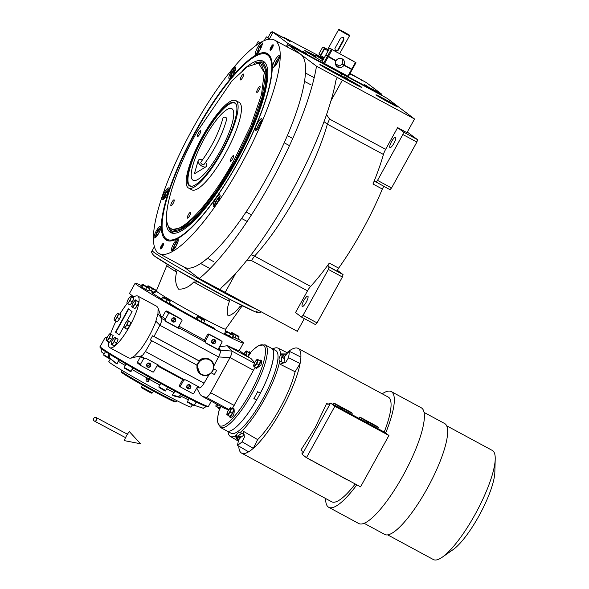 <?xml version="1.0" encoding="UTF-8"?>
<svg xmlns="http://www.w3.org/2000/svg" width="589" height="589" viewBox="0 0 589 589"><rect width="100%" height="100%" fill="white"/><g stroke="black" fill="none" stroke-linecap="round" stroke-linejoin="round"><path stroke-width="0.88" d="M307.885 296.179A5.875 1.443 -61.6 0 0 307.841 296.149A5.875 1.443 -61.6 0 0 303.828 300.53A5.875 1.443 -61.6 0 0 302.216 306.449A5.875 1.443 -61.6 0 0 302.26 306.479A5.875 1.443 -61.6 0 0 306.265 302.098A5.875 1.443 -61.6 0 0 307.885 296.179M395.609 137.266A5.875 1.443 -61.6 0 0 395.558 137.244A5.875 1.443 -61.6 0 0 391.552 141.625A5.875 1.443 -61.6 0 0 389.933 147.544A5.875 1.443 -61.6 0 0 389.977 147.574A5.875 1.443 -61.6 0 0 393.989 143.193A5.875 1.443 -61.6 0 0 395.609 137.266M342.953 75.12L340.111 73.573L342.953 75.12M347.304 78.403L344.462 76.857L347.304 78.403M376.246 95.101A12.524 0.456 28.9 0 0 388.07 102.022A12.524 0.456 28.9 0 0 397.892 106.926A12.524 0.456 28.9 0 0 397.612 106.646A12.524 0.456 28.9 0 0 385.788 99.725A12.524 0.456 28.9 0 0 375.959 94.822A12.524 0.456 28.9 0 0 376.246 95.101M260.176 42.666L258.107 41.554L255.935 45.486M184.033 267.031L199.281 278.538A144.835 35.634 -61.6 0 0 316.492 66.204L288.36 44.978L287.27 46.958M259.845 42.864L258.107 41.554M407.308 132.069L417.549 139.659L416.879 142.067L391.552 187.965L389.947 189.665L375.002 181.397A2.349 0.574 118.4 0 0 374.987 181.383A2.349 0.574 118.4 0 0 372.97 183.989A108.037 26.579 -61.6 0 0 383.432 154.473A7.826 1.929 -61.6 0 1 385.633 149.356L397.627 127.636L406.97 132.68L414.531 118.985L387.179 98.341L288.36 44.978M384.057 186.485A2.349 0.574 -61.6 0 0 382.32 189.04A108.037 26.579 118.4 0 1 338.653 268.142A2.349 0.574 -61.6 0 0 337.468 271.374L328.117 266.331A2.349 0.574 118.4 0 1 329.303 263.092A108.037 26.579 -61.6 0 1 310.602 286.401A7.826 1.929 -61.6 0 0 307.524 290.848L295.531 312.568L301.443 317.029L303.041 315.321L328.375 269.431L329.045 267.023L328.117 266.331M235.578 273.583L225.212 292.372L297.32 331.32L304.344 318.597M225.212 292.372L199.281 278.538M220.205 289.84L221.361 287.623A144.835 35.634 -61.6 0 0 336.024 79.92L337.416 77.505L316.492 66.204M328.353 68.707A12.524 0.456 28.9 0 0 319.879 64.532A12.524 0.456 28.9 0 0 333.33 72.462L353.356 83.277A12.524 0.456 28.9 0 0 361.837 87.452A12.524 0.456 28.9 0 0 348.386 79.522L328.279 68.854M337.416 77.505L414.531 118.985M397.627 127.636L403.531 132.091L417.549 139.659M337.504 270.403L343.063 274.599L329.045 267.023M343.063 274.599L342.393 277.007L317.059 322.897L315.461 324.598L301.443 317.029M383.432 154.473L327.351 124.183L324.009 121.665M375.929 182.089L377.527 180.389L402.861 134.498L403.531 132.091M416.879 142.067L402.861 134.498M391.552 187.965L377.527 180.389M385.633 149.356L329.546 119.066L327.351 124.183A108.037 26.579 118.4 0 1 254.522 256.112L251.128 254.823M342.393 277.007L328.375 269.431M317.059 322.897L303.041 315.321M165.568 239.664A106.116 26.107 118.4 0 1 195.754 130.927A106.116 26.107 118.4 0 1 268.069 53.982A106.116 26.107 118.4 0 1 269.151 54.998A106.116 26.107 118.4 0 1 239.789 159.229A106.116 26.107 118.4 0 1 168.726 240.938A106.116 26.107 118.4 0 1 165.568 239.664M169.337 240.997A105.689 26.004 118.4 0 1 167.593 240.356A105.689 26.004 118.4 0 1 166.775 239.833A105.689 26.004 118.4 0 1 164.198 236.395M159.155 253.594L184.526 267.296A121.349 29.855 -61.6 0 0 267.369 176.707A121.349 29.855 -61.6 0 0 300.795 54.357A121.349 29.855 -61.6 0 0 299.853 53.754L274.481 40.052A121.349 29.855 -61.6 0 0 191.631 130.64A121.349 29.855 -61.6 0 0 158.213 252.99A121.349 29.855 -61.6 0 0 159.155 253.594A121.349 29.855 -61.6 0 0 241.998 163.006A121.349 29.855 -61.6 0 0 275.424 40.656A121.349 29.855 -61.6 0 0 274.481 40.052M262.856 53.702A105.689 26.004 118.4 0 1 268.039 54.365A105.689 26.004 118.4 0 1 268.864 54.895A105.689 26.004 118.4 0 1 269.534 55.469M160.48 248.882A3.129 0.773 118.4 0 1 161.342 245.723A3.129 0.773 118.4 0 1 163.477 243.382A3.129 0.773 118.4 0 1 163.506 243.397A3.129 0.773 118.4 0 1 162.638 246.555A3.129 0.773 118.4 0 1 160.502 248.897A3.129 0.773 118.4 0 1 160.48 248.882M270.13 50.242A3.129 0.773 118.4 0 1 270.992 47.091A3.129 0.773 118.4 0 1 273.134 44.749A3.129 0.773 118.4 0 1 273.156 44.764A3.129 0.773 118.4 0 1 272.295 47.923A3.129 0.773 118.4 0 1 270.152 50.264A3.129 0.773 118.4 0 1 270.13 50.242M171.576 250.907A6.656 1.634 -61.6 0 0 171.627 250.943A6.656 1.634 -61.6 0 0 176.17 245.974A6.656 1.634 -61.6 0 0 178.003 239.267A6.656 1.634 -61.6 0 0 177.952 239.23A6.656 1.634 -61.6 0 0 173.409 244.199A6.656 1.634 -61.6 0 0 171.576 250.907M213.439 206.364A6.656 1.634 -61.6 0 0 213.49 206.393A6.656 1.634 -61.6 0 0 218.033 201.431A6.656 1.634 -61.6 0 0 219.866 194.716A6.656 1.634 -61.6 0 0 219.815 194.687A6.656 1.634 -61.6 0 0 215.272 199.656A6.656 1.634 -61.6 0 0 213.439 206.364M255.405 130.346A6.656 1.634 -61.6 0 0 255.457 130.383A6.656 1.634 -61.6 0 0 259.999 125.413A6.656 1.634 -61.6 0 0 261.833 118.706A6.656 1.634 -61.6 0 0 261.781 118.669A6.656 1.634 -61.6 0 0 257.238 123.638A6.656 1.634 -61.6 0 0 255.405 130.346M272.876 67.396A6.656 1.634 -61.6 0 0 272.928 67.426A6.656 1.634 -61.6 0 0 277.471 62.463A6.656 1.634 -61.6 0 0 279.304 55.749A6.656 1.634 -61.6 0 0 279.252 55.719A6.656 1.634 -61.6 0 0 274.71 60.682A6.656 1.634 -61.6 0 0 272.876 67.396M255.633 54.379A6.656 1.634 -61.6 0 0 255.685 54.409A6.656 1.634 -61.6 0 0 260.228 49.447A6.656 1.634 -61.6 0 0 262.061 42.732A6.656 1.634 -61.6 0 0 262.009 42.703A6.656 1.634 -61.6 0 0 257.467 47.672A6.656 1.634 -61.6 0 0 255.633 54.379M229.099 78.69A6.656 1.634 -61.6 0 0 229.15 78.727A6.656 1.634 -61.6 0 0 233.693 73.758A6.656 1.634 -61.6 0 0 235.526 67.05A6.656 1.634 -61.6 0 0 235.475 67.013A6.656 1.634 -61.6 0 0 230.932 71.983A6.656 1.634 -61.6 0 0 229.099 78.69M162.35 199.612A6.656 1.634 -61.6 0 0 162.402 199.649A6.656 1.634 -61.6 0 0 166.945 194.679A6.656 1.634 -61.6 0 0 168.778 187.972A6.656 1.634 -61.6 0 0 168.726 187.935A6.656 1.634 -61.6 0 0 164.184 192.905A6.656 1.634 -61.6 0 0 162.35 199.612M154.325 237.897A6.656 1.634 -61.6 0 0 154.377 237.927A6.656 1.634 -61.6 0 0 158.92 232.957A6.656 1.634 -61.6 0 0 160.753 226.25A6.656 1.634 -61.6 0 0 160.701 226.213A6.656 1.634 -61.6 0 0 156.159 231.182A6.656 1.634 -61.6 0 0 154.325 237.897M196.108 131.163A105.011 25.835 -61.6 0 0 164.257 236.498A105.011 25.835 -61.6 0 0 166.231 238.766A105.011 25.835 -61.6 0 0 237.794 162.623A105.011 25.835 -61.6 0 0 267.671 55.02A105.011 25.835 -61.6 0 0 262.981 53.695A105.011 25.835 -61.6 0 0 196.108 131.163M164.257 236.498L164.92 237.617A105.689 26.004 -61.6 0 0 166.908 239.9A105.689 26.004 -61.6 0 0 167.659 240.393M166.974 210.45A97.369 23.958 -61.6 0 0 169.927 232.081A97.369 23.958 118.4 0 0 173.505 233.318A97.369 23.958 118.4 0 0 238.03 158.279A97.369 23.958 118.4 0 0 265.389 63.17A97.369 23.958 118.4 0 0 263.975 61.705A97.369 23.958 -61.6 0 0 242.683 70.253M167.615 224.056A95.359 23.457 -61.6 0 0 168.513 227.089A95.359 23.457 -61.6 0 0 170.898 230.321A95.359 23.457 118.4 0 0 235.88 161.18A95.359 23.457 118.4 0 0 263.003 63.465A95.359 23.457 -61.6 0 0 257.452 62.412L259.381 62.066A96.603 23.766 118.4 0 1 265.006 63.133A96.603 23.766 118.4 0 1 265.875 63.929M174.403 233.303A96.603 23.766 118.4 0 1 171.701 232.169A96.603 23.766 118.4 0 1 169.286 228.9L168.513 227.089M257.452 62.412A95.359 23.457 -61.6 0 0 254.426 63.325M261.126 63.98L261.59 64.23A93.945 23.111 -61.6 0 1 262.326 64.702A93.945 23.111 118.4 0 1 236.447 159.428A93.945 23.111 118.4 0 1 172.305 229.555L182.686 227.413L198.441 213.8L216.811 190.438L235.129 160.716L251.4 127.43L262.098 97.207L265.521 74.869L261.126 63.98L258.6 63.185M268.105 54.402A105.689 26.004 -61.6 0 0 264.277 53.636L262.981 53.695M170.258 228.017C179.571 236.645 210.163 204.096 234.069 160.127L250.862 125.575L261.531 94.579L264.233 72.499L258.49 63.163L247.314 66.756L231.904 80.884L196.895 132.076C172.474 175.655 159.707 221.655 170.258 228.017L169.713 227.553M169.75 227.59L171.841 229.305M221.545 151.395A47.363 11.655 118.4 0 1 189.636 185.977A47.363 11.655 118.4 0 1 202.741 137.2A47.363 11.655 118.4 0 1 234.65 102.619A47.363 11.655 118.4 0 1 221.545 151.395M202.277 136.854A49.712 12.229 118.4 0 1 235.769 100.557A49.712 12.229 118.4 0 1 222.009 151.748A49.712 12.229 -61.6 0 1 188.517 188.038A49.712 12.229 -61.6 0 1 202.277 136.854M235.769 100.557L239.105 102.361A49.712 12.229 118.4 0 1 225.351 153.545A49.712 12.229 -61.6 0 1 191.859 189.842L188.517 188.038M173.195 203.264A3.328 0.817 -61.6 0 0 174.116 199.833A3.328 0.817 -61.6 0 0 171.87 202.263A3.328 0.817 -61.6 0 0 170.95 205.694A3.328 0.817 -61.6 0 0 173.195 203.264M189.665 215.692A3.328 0.817 -61.6 0 0 190.586 212.268A3.328 0.817 -61.6 0 0 188.347 214.698A3.328 0.817 -61.6 0 0 187.427 218.121A3.328 0.817 -61.6 0 0 189.665 215.692M232.618 159.03A3.328 0.817 -61.6 0 0 233.538 155.606A3.328 0.817 -61.6 0 0 231.293 158.036A3.328 0.817 -61.6 0 0 230.373 161.46A3.328 0.817 -61.6 0 0 232.618 159.03M259.086 89.94A3.328 0.817 -61.6 0 0 260.007 86.509A3.328 0.817 -61.6 0 0 257.768 88.939A3.328 0.817 -61.6 0 0 256.848 92.37A3.328 0.817 -61.6 0 0 259.086 89.94M242.616 77.505A3.328 0.817 -61.6 0 0 243.537 74.081A3.328 0.817 -61.6 0 0 241.291 76.511A3.328 0.817 -61.6 0 0 240.371 79.935A3.328 0.817 -61.6 0 0 242.616 77.505M199.671 134.167A3.328 0.817 -61.6 0 0 200.591 130.743A3.328 0.817 -61.6 0 0 198.346 133.173A3.328 0.817 -61.6 0 0 197.425 136.596A3.328 0.817 -61.6 0 0 199.671 134.167M160.952 227.744L160.237 227.685C158.89 228.642 157.543 230.579 156.188 233.509L155.386 236.933L155.798 237.293M158.713 233.332L160.031 230.247L159.545 229.305L157.727 231.484L156.387 234.613L156.873 235.563L158.669 233.406M156.387 234.613L157.263 235.092M157.727 231.484L159.17 232.265M178.202 240.761L177.672 240.621L175.463 242.859L172.592 249.567L173.041 250.31M177.09 242.241L175.463 243.736L173.821 246.946L173.821 248.654L175.448 247.159L177.09 243.949L177.09 242.241M175.463 243.736L176.818 244.472M173.821 246.946L174.992 247.579M220.065 196.218L219.542 196.071L215.302 201.983L214.499 205.399L214.911 205.767M217.812 198.545L215.994 201.615L215.5 203.971L216.833 203.257L218.652 200.186L219.145 197.838L217.812 198.545L218.88 199.119M215.994 201.615L217.363 202.358M262.031 120.2L261.501 120.06L256.421 129.006L256.87 129.749M260.242 124.956L261.17 122.173L260.235 122.048L258.343 124.765L257.393 127.599L258.335 127.725L260.183 125.074M258.343 124.765L259.837 125.567M260.235 122.048L261.067 122.497M279.503 57.251L278.788 57.192L273.944 66.432L274.349 66.8M277.264 62.839L278.582 59.754L278.096 58.804L276.278 60.984L274.938 64.113L275.424 65.062L277.228 62.905M274.938 64.113L275.821 64.591M276.278 60.984L277.721 61.764M262.26 44.234L261.73 44.094L259.521 46.325L256.694 53.422L257.099 53.783M257.879 52.126L259.506 50.625L261.148 47.422L261.148 45.714L259.521 47.208L257.879 50.418L257.879 52.126M257.879 50.418L259.05 51.044M259.521 47.208L260.883 47.945M168.999 189.503C168.38 188.936 167.21 190.004 165.494 192.713C163.875 195.607 163.197 197.639 163.462 198.802L163.816 199.016M163.565 199.237L163.462 198.802M168.977 189.467L168.447 189.327L169.021 189.135M167.563 193.442L168.056 191.086L166.724 191.8L164.898 194.863L164.405 197.219L165.737 196.505L167.563 193.442M164.898 194.863L166.275 195.607M166.724 191.8L167.784 192.367M235.725 68.545L235.011 68.486C233.664 69.436 232.316 71.379 230.962 74.31L230.159 77.733L230.571 78.094M233.487 74.133L234.805 71.048L234.319 70.098L232.5 72.285L231.16 75.414L231.646 76.364L233.45 74.207M231.16 75.414L232.037 75.885M232.5 72.285L233.943 73.065M270.911 49.881A2.68 0.663 118.4 0 1 271.728 47.554A2.68 0.663 118.4 0 1 273.23 45.589M272.987 46.413A1.642 0.405 -61.6 0 0 271.956 47.672A1.642 0.405 -61.6 0 0 271.47 49.226M163.573 244.229A2.68 0.663 -61.6 0 0 162.078 246.187A2.68 0.663 -61.6 0 0 161.261 248.514M163.33 245.046A1.642 0.405 -61.6 0 0 162.299 246.305A1.642 0.405 -61.6 0 0 161.813 247.859M232.14 108.862A40.707 10.013 118.4 0 1 220.927 149.908A40.707 10.013 118.4 0 1 193.133 180.3A40.707 10.013 118.4 0 1 192.817 180.094A40.707 10.013 118.4 0 1 204.03 139.048A40.707 10.013 118.4 0 1 231.823 108.656A40.707 10.013 118.4 0 1 232.14 108.862M236.579 105.652A46.973 11.559 -61.6 0 0 235.166 103.384A46.973 11.559 -61.6 0 0 234.797 103.149A46.973 11.559 -61.6 0 0 202.726 138.216A46.973 11.559 -61.6 0 0 189.791 185.572A46.973 11.559 -61.6 0 0 190.159 185.807A46.973 11.559 -61.6 0 0 193.221 185.925M307.907 52.877L315.262 56.544M264.321 40.553L266.353 36.864L268.996 38.859A1.568 0.383 118.4 0 1 268.996 38.859A1.568 0.383 118.4 0 0 270.064 37.725L273.082 32.248L288.006 43.505L286.372 46.472M267.973 37.637L266.353 36.864M322.956 58.002L284.354 37.6L284.053 38.145M350.057 73.426L366.564 82.725L381.481 93.982L381.157 94.579M305.882 54.438L306.111 54.019L370.209 88.63L369.98 89.049M349.814 73.868L353.739 75.907L349.925 73.669M290.112 41.65L286.541 39.544L290.112 41.65M303.077 51.434L306.648 53.54L303.077 51.434M364.451 84.58L368.029 86.686L364.451 84.58M288.006 43.505L296.687 48.195L296.429 48.651M304.727 50.308L306.111 51.125L304.727 50.308M322.286 61.352L306.339 51.803L305.787 51.258L308.445 52.244L315.645 55.845M306.111 54.019L296.687 48.195M370.209 88.63L368.029 86.951L372.8 89.3L372.528 89.786M381.481 93.982L372.8 89.3M284.354 37.6L286.313 39.235M273.082 32.248L286.379 39.124M267.907 37.762L269.232 38.808M380.428 94.483L372.704 89.874C370.717 88.902 370.776 89.057 372.866 90.323L382.04 95.565M372.704 89.874C370.717 88.902 370.776 89.057 372.866 90.323M377.505 92.517L372.763 90.139L377.365 92.775M267.818 37.917L270.999 32.152L272.552 33.205M282.551 37.357L273.76 32.432C271.779 31.46 271.831 31.607 273.929 32.881M271.006 32.145L272.287 31.777L273.031 32.336M280.887 36.459L274.106 32.793M361.749 80.384C363.73 81.356 363.678 81.208 361.58 79.935L352.877 75.23M361.145 79.802L354.6 76.224M300.169 51.14L292.438 46.531C290.458 45.559 290.51 45.706 292.608 46.98L301.782 52.222M292.438 46.531C290.458 45.559 290.51 45.706 292.608 46.98M297.246 49.167L292.505 46.796L297.099 49.432M323.435 59.268L316.484 54.917L315.859 55.462L323.052 59.968M323.405 57.185L322.743 58.377L323.597 58.988M337.468 66.152L335.855 65.18M338.042 74.545L323.656 66.601L329.207 69.355L338.042 74.545L338.196 75.09M330.127 70.039L333.875 72.3L330.009 70.246M343.689 77.424L358.068 85.361L349.24 80.17L343.689 77.424L343.144 77.579L343.976 78.212M350.153 80.862L353.901 83.115L350.043 81.068M379.743 96.89L394.122 104.835L379.272 97.03M386.207 100.329L389.955 102.589L386.097 100.535M93.784 418.448A1.958 1.553 -63.8 0 0 94.262 420.995A1.958 1.553 -63.8 0 0 96.463 420.031A1.958 1.553 -63.8 0 0 95.985 417.483A1.958 1.553 -63.8 0 0 93.784 418.448M126.348 436.059A5.087 0.648 -60.8 0 1 129.506 431.781L140.565 443.782L124.551 440.66A5.087 0.648 -60.8 0 1 126.348 436.059M225.823 117.505A1.958 1.392 13.6 0 1 226.75 119.074C222.524 134.358 214.941 149.496 204 164.471A1.958 1.031 37.4 0 1 202.299 164.412A1.958 1.031 37.4 0 1 200.893 162.093C211.525 147.493 218.872 132.849 222.951 118.153A1.958 1.392 13.6 0 1 225.823 117.505M202.373 160.105A5.087 2.687 37.4 0 0 198.162 160.679A5.087 2.687 37.4 0 0 202.056 166.216A5.087 2.687 37.4 0 0 206.076 166.739A5.087 2.687 37.4 0 0 205.487 162.476M343.534 39.603A1.958 1.892 127 0 0 343.262 37.335L340.597 38.101L334.927 48.379L335.48 50.89L338.263 50.183L337.858 49.874L343.534 39.603L343.932 39.905L343.505 37.49M349.306 34.994L339.168 29.45L345.353 33.573L349.306 34.994M339.168 29.45L338.771 29.752L345.353 33.573L349.594 35.664L349.439 35.119M344.815 33.205A3.129 3.033 127 0 0 346.523 33.698L344.131 32.447M344.97 33.323L345.353 33.573M343.601 31.762L347.385 33.993L343.601 31.762M343.932 39.905L338.263 50.183M335.259 50.691A1.958 1.892 127 0 0 337.858 49.874M343.718 31.85L346.803 33.647L343.718 31.85M345.382 32.947L342.754 31.46L345.382 32.947M225.27 332.196L225.572 329.185A39.544 1.436 -151.1 0 1 194.495 313.65A39.544 1.436 -151.1 0 1 157.234 291.857A39.544 1.436 -151.1 0 1 156.335 290.966L166.827 265.477A42.68 1.553 28.9 0 0 167.791 266.442A42.68 1.553 28.9 0 0 176.626 272.103L175.043 268.871M229.158 415.944A4.697 1.156 -61.6 0 0 229.327 416.828A4.697 1.156 -61.6 0 0 229.364 416.85A4.697 1.156 -61.6 0 0 232.309 413.802A4.697 1.156 -61.6 0 0 234.017 408.869L232.419 408.619M218.173 407.654A4.697 1.156 -61.6 0 0 218.335 408.53A4.697 1.156 -61.6 0 0 218.372 408.552A4.697 1.156 -61.6 0 0 220.787 406.366M208.999 359.069L210.567 360.137A8.614 8.342 127 0 0 199.45 361.138L152.529 335.796L150.254 339.912L197.182 365.254A8.614 8.342 -53 0 1 199.45 361.138L198.979 360.785C202.012 357.95 205.355 357.383 208.999 359.069M196.748 388.033L200.319 394.763L202.402 396.434L206.305 397.347C207.372 397.192 208.815 395.653 210.648 392.723L230.049 357.589C231.565 354.438 232.169 352.259 231.86 351.051L227.376 345.736L219.535 346.759M180.389 318.634L180.197 318.487A61.852 2.246 -151.1 0 1 166.783 310.94L165.634 311.191L162.476 316.904A99.431 24.458 118.4 0 1 162.527 316.934A99.431 24.458 118.4 0 1 163.3 317.434A99.431 24.458 118.4 0 1 165.185 319.606A99.431 24.458 118.4 0 1 165.73 320.681A7.826 1.929 118.4 0 1 165.84 321.535L179.196 328.743A7.826 1.929 -61.6 0 0 179.085 327.889A99.431 24.458 -61.6 0 0 178.533 326.814L177.981 327.83L165.84 321.277M156.924 306.405L158.08 308.084L157.955 313.679L155.871 321.189C152.713 330.488 145.586 343.306 139.674 350.529L134.675 355.844L130.949 358.156L129.035 358.083L109.841 347.716A29.362 7.223 -61.6 0 0 129.882 325.798A29.362 7.223 -61.6 0 0 137.973 296.193A29.362 7.223 -61.6 0 0 137.745 296.046A29.362 7.223 -61.6 0 0 133.004 297.555M127.239 303.438A29.362 7.223 -61.6 0 0 119.862 314.165M116.011 321.174A29.362 7.223 -61.6 0 0 110.57 333.926M108.597 341.944A29.362 7.223 -61.6 0 0 109.613 347.569A29.362 7.223 -61.6 0 0 109.841 347.716M133.821 296.974L129.455 293.506L135.124 283.228A61.852 2.246 28.9 0 0 136.523 284.634A61.852 2.246 28.9 0 0 194.915 318.782A61.852 2.246 28.9 0 0 243.419 343.012A61.852 2.246 28.9 0 0 242.02 341.605A61.852 2.246 28.9 0 0 238.081 338.903M152.529 335.796L154.001 336.496L159.891 325.253A7.826 1.929 -61.6 0 0 161.555 321.115A7.826 1.929 -61.6 0 0 161.754 318.531A99.431 24.458 -61.6 0 0 161.408 317.817L158.08 308.084M165.73 320.681L161.754 318.531L157.955 313.679M178.901 326.159L204.449 340.111L207.659 334.302L208.653 335.06L205.244 341.237A99.431 24.458 118.4 0 1 205.789 342.312A7.826 1.929 118.4 0 1 205.9 343.166L219.255 350.381A7.826 1.929 -61.6 0 0 219.145 349.527A99.431 24.458 -61.6 0 0 218.6 348.452L218.04 349.461L205.907 342.908M219.852 339.801L219.749 339.735A61.852 2.246 -151.1 0 1 208.668 333.956L207.659 334.302M227.383 345.743A60.056 8.32 -161.2 0 0 227.383 345.736L228.532 346.339A117.432 28.89 118.4 0 1 229.445 346.928L227.972 346.037M243.419 343.012L239.259 350.543A61.852 2.246 -151.1 0 1 228.061 345.883M180.683 387.076A0.78 0.758 127 0 1 180.484 386.089L179.49 385.331L179.66 386.296L180.683 387.076A0.78 0.758 127 0 0 180.779 387.135L192.794 393.621A0.78 0.758 127 0 0 193.84 393.297L197.256 387.12A99.431 24.458 -61.6 0 0 198.316 387.26A7.826 1.929 -61.6 0 0 199.03 387.025L185.675 379.817A7.826 1.929 118.4 0 1 184.961 380.045A99.431 24.458 118.4 0 1 183.901 379.905A99.431 24.458 118.4 0 1 182.693 379.53L157.064 365.71M179.49 385.331L182.693 379.53M140.624 365.438A0.78 0.758 127 0 1 140.425 364.451L137.465 362.213L137.752 363.273L140.624 365.438A0.78 0.758 127 0 0 140.712 365.497L152.735 371.99A0.78 0.758 127 0 0 153.781 371.666L157.189 365.482A99.431 24.458 -61.6 0 0 158.25 365.622A7.826 1.929 -61.6 0 0 158.964 365.394L145.616 358.178A7.826 1.929 118.4 0 1 144.901 358.414A99.431 24.458 118.4 0 1 143.841 358.274A99.431 24.458 118.4 0 1 142.14 357.656L139.571 356.264M137.465 362.213L140.476 356.757M130.949 358.156C137.392 356.463 140.705 355.837 140.874 356.264L142.855 354.99L145.395 351.515L151.726 340.604M117.682 340.206A3.446 0.847 118.4 0 1 116.725 342.717M116.453 343.21A3.446 0.847 118.4 0 1 114.965 345.169M112.793 336.51A3.446 0.847 118.4 0 1 111.829 339.021M111.557 339.514A3.446 0.847 118.4 0 1 110.069 341.473M120.657 315.976A3.446 0.847 118.4 0 1 119.692 318.494M119.42 318.98A3.446 0.847 118.4 0 1 117.933 320.946M133.423 299.138A3.446 0.847 118.4 0 1 132.459 301.656M132.186 302.142A3.446 0.847 118.4 0 1 130.699 304.108M130.449 323.368A3.446 0.847 118.4 0 1 129.484 325.879M129.212 326.372A3.446 0.847 118.4 0 1 127.725 328.331M138.312 302.834A3.446 0.847 118.4 0 1 137.355 305.345M137.082 305.838A3.446 0.847 118.4 0 1 135.595 307.797M124.176 325.975L119.228 334.935L115.496 332.115L128.35 308.827L132.083 311.647L126.694 321.41M239.281 350.499L247.402 356.632L229.445 346.928M225.749 331.327A61.852 2.246 28.9 0 0 225.005 330.885M155.202 292.35A61.852 2.246 28.9 0 0 154.436 291.96M141.448 285.562A61.852 2.246 28.9 0 0 135.124 283.228M107.058 337.725L105.254 337.342L106.631 338.727M165.185 319.606L168.594 313.422A0.78 0.758 127 0 1 169.639 313.098L181.662 319.591A0.78 0.758 127 0 1 181.949 320.637L178.533 326.814M204.449 340.111A99.431 24.458 118.4 0 1 205.244 341.237M218.6 348.452L222.009 342.268A0.78 0.758 127 0 0 221.722 341.222L209.699 334.736A0.78 0.758 127 0 0 208.653 335.06M218.931 347.841L220.419 350.212C220.765 351.419 220.146 353.658 218.548 356.934L213.8 366.056M246.968 356.301L251.069 358.613L254.684 362.669M161.68 299.514L168.513 303.335M141.213 286.88L148.053 290.701M148.98 289.913L153.788 292.218M232.714 336.717L237.522 339.021M224.946 333.676L231.779 337.497M196.365 318.899L203.198 322.72M224.718 333.183L225.108 333.367M169.19 303.018L178.732 309.011L168.999 303.357M161.776 299.168L152.897 293.477C151.439 292.372 151.623 292.166 153.442 292.873M228.665 409.848L224.821 408.545L202.402 396.434M213.174 368.464L216.627 370.415L213.593 368.78A8.614 8.342 -53 0 1 211.311 372.881A8.614 8.342 127 0 1 201.232 374.552M211.326 372.889L214.359 374.53L216.627 370.415M209.117 374.538L204.052 383.189C202.167 386.222 200.672 387.805 199.59 387.945L197.131 387.341M180.484 386.089L183.901 379.905M140.425 364.451L143.841 358.274M197.182 365.254A8.614 8.342 127 0 0 200.194 373.882L196.689 364.981M154.001 336.496L198.979 360.785M119.258 334.883L115.834 332.299L128.66 309.063M221.008 406.027L219.66 409.245L218.372 408.552M247.888 356.794L250.921 352.583L249.574 351.854A4.697 1.156 -61.6 0 0 248.691 352.2M177.981 327.83L179.196 328.743M218.04 349.461L219.255 350.381M232.294 408.552L255.199 367.131M255.383 367.234L256.325 368.449L260.92 365.268L261.862 360.851L260.566 360.151A4.697 1.156 -61.6 0 0 259.683 360.49M234.017 408.869C234.65 413.537 233.531 416.423 230.652 417.542L229.364 416.85M197.698 386.31L197.256 387.12M157.638 364.672L157.189 365.482M114.833 337.283L115.142 337.549A3.917 0.964 -61.6 0 0 113.522 338.749A3.917 0.964 -61.6 0 0 113.044 339.433L114.833 337.283L118.065 339.22L116.622 342.982L114.281 346.067L111.056 344.131L111.822 341.716M109.937 333.588L110.246 333.853A3.917 0.964 -61.6 0 0 108.634 335.06A3.917 0.964 -61.6 0 0 108.148 335.737L109.937 333.588L113.169 335.524L111.726 339.286L109.385 342.371L106.16 340.435L106.926 338.02M117.807 313.053L118.117 313.319A3.917 0.964 -61.6 0 0 116.497 314.526A3.917 0.964 -61.6 0 0 116.018 315.211L117.807 313.053L121.032 314.99L119.589 318.759L117.255 321.844L114.023 319.908L114.796 317.486M128.792 298.351L130.567 296.215L133.799 298.152L132.356 301.921L130.014 305.006L126.79 303.07L127.555 300.648M127.599 320.445L127.909 320.711A3.917 0.964 -61.6 0 0 126.289 321.911A3.917 0.964 -61.6 0 0 125.81 322.595L127.599 320.445L130.824 322.382L129.381 326.144L127.047 329.229L123.815 327.293L124.588 324.878M135.463 299.911L135.772 300.176A3.917 0.964 -61.6 0 0 134.152 301.384A3.917 0.964 -61.6 0 0 133.674 302.061L135.463 299.911L138.695 301.848L137.252 305.61L134.91 308.695L131.686 306.759L132.451 304.344M248.757 355.756A4.697 1.156 -61.6 0 0 249.574 351.854M256.325 368.449A4.697 1.156 -61.6 0 0 259.55 364.444A4.697 1.156 -61.6 0 0 260.566 360.151M255.898 367.514A4.697 1.156 -61.6 0 0 256.046 368.375M233.737 408.552A4.697 1.156 -61.6 0 0 232.942 408.928M166.017 302.069L167.247 299.838L170.133 301.303L169.846 300.677L170.133 301.303L168.903 303.526L161.327 299.249L162.557 297.018L163.168 297.07L162.557 297.018M145.549 289.435L146.779 287.204L149.665 288.669L149.378 288.043L149.665 288.669L148.435 290.9L140.867 286.615L142.096 284.391L142.7 284.435L142.096 284.391M151.292 290.951L152.514 288.728L155.408 290.193L155.121 289.56L155.408 290.193L154.178 292.416L149.091 289.714M235.018 337.755L236.248 335.524L239.134 336.989L238.847 336.363L239.134 336.989L237.912 339.212L232.824 336.51M229.276 336.231L230.505 334.007L233.399 335.472L233.111 334.839L233.399 335.472L232.169 337.696L224.593 333.411L225.823 331.187L226.434 331.239L225.823 331.187M200.694 321.447L201.924 319.223L204.817 320.688L204.523 320.063L204.817 320.688L203.588 322.912L196.012 318.634L197.241 316.403L197.852 316.455L197.241 316.403M176.626 272.103C174.845 278.862 175.47 284.539 178.519 289.125C183.923 289.442 188.988 287.079 193.722 282.028A42.68 1.553 28.9 0 0 229.43 301.31C227.089 307.649 226.64 312.509 228.09 315.895C231.897 315.012 235.887 311.831 240.069 306.361A42.68 1.553 28.9 0 0 241.549 306.729L225.572 329.185M104.135 354.048L101.507 351.913L101.124 349.94L101.676 348.924M109.193 353.908L108.369 355.403L108.582 357.258L115.959 363.332A46.973 1.708 28.9 0 0 117.056 364.017L109.679 357.943L109.466 356.087L110.29 354.585M118.801 359.717L117.056 364.017M147.515 376.15L146.035 379.051L146.094 380.877A46.973 1.708 28.9 0 0 148.141 382.011L148.082 380.185L149.562 377.291M150.504 377.321L148.141 382.011M175.029 391.125L172.319 395.072A46.973 1.708 28.9 0 0 174.064 395.985L180.249 397.523L181.596 396.552L182.443 395.028M180.698 394.115L179.851 395.646L178.504 396.618L172.319 395.072M203.625 408.376L194.341 405.328M202.881 408.273L204.751 407.551L205.465 406.255M203.087 408.295L204.965 407.573L205.649 406.322M116.622 342.982L114.288 341.723L111.947 344.808M113.044 339.433A3.917 0.964 -61.6 0 0 111.851 341.642A3.917 0.964 -61.6 0 0 111.638 342.18A3.917 0.964 -61.6 0 0 111.365 344.396A3.917 0.964 -61.6 0 0 112.978 343.188A3.917 0.964 -61.6 0 0 114.87 339.765A3.917 0.964 -61.6 0 0 115.142 337.549L115.731 337.961L114.288 341.723M118.065 339.22L115.731 337.961M111.726 339.286L109.392 338.027L107.051 341.112M108.17 335.708L108.148 335.737A3.917 0.964 -61.6 0 0 106.962 337.946A3.917 0.964 -61.6 0 0 106.742 338.484A3.917 0.964 -61.6 0 0 106.469 340.7A3.917 0.964 -61.6 0 0 108.089 339.5A3.917 0.964 -61.6 0 0 109.974 336.076A3.917 0.964 -61.6 0 0 110.246 333.853L110.835 334.265L109.392 338.027M113.169 335.524L110.835 334.265M119.589 318.759L117.263 317.493L114.921 320.585M116.018 315.211A3.917 0.964 -61.6 0 0 114.826 317.412A3.917 0.964 -61.6 0 0 114.605 317.95A3.917 0.964 -61.6 0 0 114.332 320.173A3.917 0.964 -61.6 0 0 115.952 318.966A3.917 0.964 -61.6 0 0 117.844 315.542A3.917 0.964 -61.6 0 0 118.117 313.319L118.706 313.731L117.263 317.493M121.032 314.99L118.706 313.731M132.356 301.921L130.022 300.655L127.68 303.747M130.567 296.215L131.465 296.893L130.022 300.655M133.799 298.152L131.465 296.893M129.381 326.144L127.055 324.885L124.713 327.97M125.825 322.566L125.81 322.595A3.917 0.964 -61.6 0 0 124.618 324.804A3.917 0.964 -61.6 0 0 124.397 325.342A3.917 0.964 -61.6 0 0 124.124 327.558A3.917 0.964 -61.6 0 0 125.744 326.35A3.917 0.964 -61.6 0 0 127.636 322.927A3.917 0.964 -61.6 0 0 127.909 320.711L128.49 321.123L127.055 324.885M130.824 322.382L128.49 321.123M137.252 305.61L134.918 304.351L132.577 307.436M133.674 302.061A3.917 0.964 -61.6 0 0 132.481 304.27A3.917 0.964 -61.6 0 0 132.267 304.808A3.917 0.964 -61.6 0 0 131.995 307.024A3.917 0.964 -61.6 0 0 133.607 305.824A3.917 0.964 -61.6 0 0 135.499 302.4A3.917 0.964 -61.6 0 0 135.772 300.176L136.361 300.589L134.918 304.351M138.695 301.848L136.361 300.589M219.174 407.802A3.917 0.964 -61.6 0 0 220.603 406.27M248.205 356.426A3.917 0.964 -61.6 0 0 249.383 353.047M271.47 348.246L271.838 348.482C277.044 350.278 270.992 373.801 260.331 393.172L257.658 391.729A46.973 11.559 118.4 0 1 253.881 398.576L256.554 400.019A46.973 11.559 118.4 0 1 226.831 430.912A46.973 11.559 -61.6 0 0 229.651 431.096A46.973 11.559 -61.6 0 0 261.752 390.411A46.973 11.559 -61.6 0 0 271.47 348.246L275.814 350.595A46.973 11.559 118.4 0 1 266.095 392.76A46.973 11.559 118.4 0 1 233.988 433.445A46.973 11.559 118.4 0 1 231.168 433.254L220.507 427.496A46.973 11.559 -61.6 0 0 252.578 392.429A46.973 11.559 -61.6 0 0 265.514 345.073A46.973 11.559 -61.6 0 0 265.146 344.837L271.47 348.246M256.9 367.661A3.917 0.964 -61.6 0 0 259.123 364.841A3.917 0.964 -61.6 0 0 260.375 361.337M230.159 416.099A3.917 0.964 -61.6 0 0 232.383 413.279A3.917 0.964 -61.6 0 0 233.642 409.767M162.225 299.926L163.455 297.695L163.168 297.07M167.247 299.838L163.455 297.695M141.765 287.292L142.987 285.069L142.7 284.435M146.779 287.204L142.987 285.069M148.443 285.959L147.832 285.908L148.73 286.585L148.31 287.351M147.346 286.791L147.832 285.908M152.514 288.728L148.73 286.585M232.169 332.756L231.565 332.704L232.464 333.381L232.037 334.147M231.072 333.588L231.565 332.704M236.248 335.524L232.464 333.381M225.491 334.088L226.721 331.865L226.434 331.239M230.505 334.007L226.721 331.865M196.91 319.312L198.14 317.081L197.852 316.455M201.924 319.223L198.14 317.081M241.865 305.463L240.069 306.361M229.43 301.31L228.701 298.652M197.882 281.895L193.722 282.028M192.257 404.923L191.072 407.058A46.973 1.708 -151.1 0 1 154.23 388.652A46.973 1.708 -151.1 0 1 109.885 362.721A46.973 1.708 -151.1 0 1 108.825 361.653L110.423 358.767M128.719 302.128A3.917 0.964 -61.6 0 0 130.603 298.704A3.917 0.964 -61.6 0 0 130.876 296.481A3.917 0.964 -61.6 0 0 129.256 297.688A3.917 0.964 -61.6 0 0 128.777 298.373A3.917 0.964 -61.6 0 0 127.592 300.574A3.917 0.964 -61.6 0 0 127.371 301.112A3.917 0.964 -61.6 0 0 127.099 303.335A3.917 0.964 -61.6 0 0 128.719 302.128M256.554 400.019L254.109 398.179M169.72 300.581L163.315 297.121L169.72 300.581M149.253 287.955L142.847 284.494L149.253 287.955M154.995 289.471L148.59 286.011L154.995 289.471M238.722 336.267L232.316 332.807L238.722 336.267M232.986 334.751L226.574 331.29L232.986 334.751M204.405 319.967L197.992 316.507L204.405 319.967M220.411 406.167L218.961 408.081L215.898 406.226L216.406 404.002A3.755 0.928 -61.6 0 0 216.119 406.27A3.755 0.928 -61.6 0 0 217.893 404.805M246.416 350.948L249.478 352.796L247.866 356.787M257.4 359.238L260.471 361.086L259.027 364.849L256.686 367.941L253.623 366.086L254.595 362.89M230.667 407.669L233.73 409.524L232.294 413.287L229.953 416.371L226.883 414.523L227.862 411.321M176.752 400.601L176.229 401.543A31.313 1.141 -151.1 0 1 176.192 401.573A31.313 1.141 -151.1 0 1 151.174 389.005A31.313 1.141 -151.1 0 1 122.107 371.983A31.313 1.141 -151.1 0 1 121.4 371.32A31.313 1.141 -151.1 0 1 121.4 371.276L121.916 370.334M217.967 404.842L216.796 406.903M244.28 353.378L246.371 350.963M246.577 351.132L247.314 351.626L245.804 355.417M249.478 352.796L247.314 351.626M248.035 356.559L245.871 355.388M255.265 361.675L257.364 359.261M257.57 359.423L258.299 359.916L256.856 363.678L254.522 366.763M260.471 361.086L258.299 359.916M259.027 364.849L256.856 363.678M228.532 410.106L230.63 407.691M230.829 407.86L231.565 408.346L230.122 412.116L227.781 415.201M233.73 409.524L231.565 408.346M232.294 413.287L230.122 412.116M176.192 401.573L175.132 401.875A30.532 1.112 -151.1 0 1 150.74 389.624A30.532 1.112 -151.1 0 1 122.394 373.036A30.532 1.112 -151.1 0 1 121.702 372.381L121.4 371.32M245.407 355.123A3.755 0.928 -61.6 0 0 246.482 351.258A3.755 0.928 -61.6 0 0 243.92 353.996L244.582 352.863M257.474 359.555A3.755 0.928 -61.6 0 0 254.912 362.279A3.755 0.928 -61.6 0 0 253.844 366.13A3.755 0.928 -61.6 0 0 256.406 363.406A3.755 0.928 -61.6 0 0 257.474 359.555M230.741 407.986A3.755 0.928 -61.6 0 0 228.179 410.71A3.755 0.928 -61.6 0 0 227.111 414.56A3.755 0.928 -61.6 0 0 229.673 411.836A3.755 0.928 -61.6 0 0 230.741 407.986M145.328 386.642L143.79 385.78M145.299 386.686L151.02 389.778M141.441 386.818L141.875 387.996L151.336 393.172L152.404 392.87L141.581 386.951L142.428 385.022M424.043 412.41L444.688 423.55A63.023 15.505 118.4 0 1 445.174 423.866A63.023 15.505 118.4 0 1 427.246 488.45A63.023 15.505 118.4 0 1 384.786 534.459L364.149 523.312M385.662 433.033A65.762 16.183 -61.6 0 0 391.744 391.906A65.762 16.183 -61.6 0 0 391.236 391.575A65.762 16.183 -61.6 0 0 382.195 393.813M391.236 391.575L421.282 407.802A65.762 16.183 118.4 0 1 421.79 408.133A65.762 16.183 118.4 0 1 403.679 474.439A65.762 16.183 118.4 0 1 358.782 523.533L328.736 507.306A65.762 16.183 -61.6 0 0 356.824 484.843M325.651 498.515A65.762 16.183 -61.6 0 0 328.228 506.974A65.762 16.183 -61.6 0 0 328.736 507.306M367.632 421.886L374.309 425.494A10.573 0.383 28.9 0 0 378.271 427.327A10.573 0.383 28.9 0 0 375.834 425.678L360.144 417.203A10.573 0.383 28.9 0 0 359.769 417.115A10.573 0.383 28.9 0 0 360.004 417.351A10.573 0.383 28.9 0 0 367.632 421.886L367.124 422.806M341.591 407.824L348.268 411.431A10.573 0.383 28.9 0 0 352.237 413.264A10.573 0.383 28.9 0 0 349.792 411.615L334.103 403.141A10.573 0.383 28.9 0 0 333.727 403.053A10.573 0.383 28.9 0 0 333.97 403.288A10.573 0.383 28.9 0 0 341.591 407.824L341.083 408.737M322.581 466.348A10.573 0.383 -151.1 0 1 319.091 464.669L319.179 464.515M348.622 480.41A10.573 0.383 -151.1 0 1 345.132 478.732L345.22 478.577M300.898 357.103A59.504 14.637 118.4 0 1 300.883 357.354A59.504 14.637 118.4 0 1 300.103 363.538L288.522 357.729A59.504 14.637 -61.6 0 0 289.302 351.545A59.504 14.637 -61.6 0 0 289.309 351.294L300.898 357.103A59.504 14.637 -61.6 0 0 298.122 348.408A59.504 14.637 -61.6 0 0 287.057 352.627M238.788 446.109A59.504 14.637 -61.6 0 0 241.115 452.816A59.504 14.637 -61.6 0 0 241.571 453.11A59.504 14.637 -61.6 0 0 248.61 451.822A59.504 14.637 118.4 0 0 253.079 448.516A59.504 14.637 118.4 0 0 253.299 448.325A59.504 14.637 -61.6 0 0 281.66 409.672A59.504 14.637 -61.6 0 0 300.103 363.538L295.096 371.747A50.809 12.502 118.4 0 1 257.636 439.608L243.036 431.096L244.391 436.552L243.036 431.096M241.571 453.11L331.71 501.791A59.504 14.637 -61.6 0 0 355.233 483.989M302.422 454.038L301.98 453.714L302.238 451.056L300.913 450.077L315.13 427.754L326.659 403.436L327.992 404.415L329.958 403.023L330.4 403.355M248.61 451.822L237.411 445.306A59.504 14.637 -61.6 0 0 241.888 442A59.504 14.637 -61.6 0 0 242.101 441.816L244.715 436.559M272.729 348.931A50.168 12.34 118.4 0 1 275.048 347.981A50.168 12.34 118.4 0 1 277.964 348.128A50.168 12.34 118.4 0 1 280.401 355.462C278.855 358.208 278.626 360.048 279.716 360.998A50.168 12.34 118.4 0 1 240.312 432.385C239.046 431.752 237.698 432.753 236.277 435.389A50.168 12.34 118.4 0 1 233.391 436.655A50.168 12.34 118.4 0 1 230.284 436.405A50.168 12.34 118.4 0 1 228.083 431.59M240.29 432.378L243.721 434.373M236.631 436.788L235.563 436.663L238.346 441.301L239.451 438.422L236.631 436.788L238.935 440.616M239.451 438.422A50.345 12.384 -61.6 0 0 240.503 437.848A10.182 2.503 118.4 0 1 241.144 437.06L238.376 435.669L241.659 433.224L244.236 434.756M236.277 435.389L240.503 437.848M284.789 356.293L281.873 354.836L286.283 354.85L284.789 356.293A50.345 12.384 118.4 0 1 284.774 357.656L280.401 355.462M281.873 354.836L281.233 353.923L286.571 353.945L289.309 351.294M279.974 364.179L285.363 362.338L279.974 364.179L295.096 371.747M279.716 360.998L283.434 362.861M284.774 357.656A10.182 2.503 -61.6 0 0 284.421 358.664L281.748 357.103L281.196 361.602L283.898 362.912M237.411 445.306L238.346 441.301M241.144 437.06A49.712 12.229 -61.6 0 0 243.92 435.021M285.503 362.677L288.522 357.729M286.283 354.85L286.571 353.945M284.421 358.664A49.712 12.229 118.4 0 1 283.927 362.728M241.659 433.224A49.712 12.229 118.4 0 1 238.376 435.669M242.101 441.816L253.299 448.325L257.636 439.608M281.748 357.103A49.712 12.229 118.4 0 1 281.196 361.602M328.206 404.268L326.659 403.436M384.234 432.039A59.504 14.637 -61.6 0 0 388.261 397.082L298.122 348.408M338.38 474.881L345.117 478.761M338.292 475.043A10.573 0.383 -151.1 0 1 332.704 471.818M312.339 460.819L319.076 464.699M312.251 460.973A10.573 0.383 -151.1 0 1 306.67 457.756M306.398 457.587A10.573 0.383 -151.1 0 1 304.388 456.203L304.439 456.114M374.457 425.604L373.963 426.495L384.646 432.267L388.924 435.492L334.839 406.285L306.479 457.653L360.564 486.86L388.924 435.492M329.958 403.023L330.444 403.288M306.479 457.653L302.209 454.428L330.569 403.06L373.963 426.495M341.738 407.934L341.252 408.825M348.416 411.542L347.922 412.433M367.779 422.004L367.286 422.895M330.569 403.06L334.839 406.285M446.639 425.766L492.316 450.438A62.007 15.255 118.4 0 1 495.216 459.177A62.007 15.255 118.4 0 1 452.993 547.026A62.007 15.255 118.4 0 1 442.287 557.179A62.007 15.255 118.4 0 1 433.386 559.55L387.717 534.886M495.216 459.177L494.834 472.312A48.931 12.038 118.4 0 1 461.511 541.637A48.931 12.038 118.4 0 1 453.066 549.655L442.287 557.179M327.683 49.432A11.743 0.427 28.9 0 0 322.713 47.098A11.743 0.427 28.9 0 0 322.978 47.363A11.743 0.427 28.9 0 0 324.524 48.379L325.724 49.233L324.554 48.828A19.57 0.714 28.9 0 0 328.088 50.845M322.713 47.098L318.929 53.945A11.743 0.427 28.9 0 0 319.194 54.21A11.743 0.427 28.9 0 0 320.6 55.138M324.554 48.828L320.769 55.675A19.57 0.714 28.9 0 0 324.303 57.7M335.421 63.803A19.57 0.714 28.9 0 0 339.433 65.909M328.36 50.36L327.513 49.748L338.623 29.605M355.955 62.699L329.604 48.107L355.977 62.714L352.266 69.428L344.057 65.018A4.697 4.55 127 0 0 342.805 59.239A4.697 4.55 127 0 0 336.047 60.689L325.923 54.821M344.057 65.018L342.113 63.553A4.697 4.55 127 0 0 341.73 58.642M325.916 54.836L329.619 48.121L325.894 54.814M353.474 61.175L348.055 58.223L353.474 61.175M337.445 52.524L332.034 49.572L337.445 52.524M324.51 63.531L347.878 76.15L351.589 69.436L343.902 65.291A4.697 4.55 -53 0 1 337.151 66.741A4.697 4.55 -53 0 1 335.899 60.969L328.22 56.816L324.51 63.531L322.036 61.801L325.761 55.108L322.036 61.801M352.089 69.693L348.408 76.415L347.878 76.15M351.589 69.436L350.595 68.552M343.77 64.805L341.966 63.826A4.697 4.55 -53 0 1 336.282 65.872M343.902 65.291L341.966 63.826M345.588 65.939L348.327 67.455M335.899 60.969L334.243 59.717M328.22 56.816L325.761 55.108L327.418 55.97M329.56 57.288L332.306 58.797M329.546 119.066L326.534 114.59M330.937 100.852L342.423 80.038M372.97 183.989L382.32 189.04M338.653 268.142L329.303 263.092M310.602 286.401L254.522 256.112L251.437 260.559L246.96 260.161M307.524 290.848L251.437 260.559M304.093 52.495L303.674 53.246M213.579 368.773A8.614 8.342 127 0 0 210.567 360.137C218.887 365.732 209.772 379.787 201.224 374.545L200.194 373.882A8.614 8.342 127 0 0 201.224 374.545M208.447 406.366A61.852 2.246 -151.1 0 1 159.936 382.136A61.852 2.246 -151.1 0 1 101.551 347.989A61.852 2.246 -151.1 0 1 100.152 346.59C99.541 346.869 100.071 347.665 101.75 348.975C109.451 355.233 170.206 389.373 195.496 401.669C205.833 406.704 206.805 406.756 207.299 406.815L208.447 406.366L211.282 401.234M253.572 370.29L230.049 357.589L218.548 356.934L159.891 325.253L155.871 321.189M165.634 311.191L168.594 313.422M169.639 313.098L166.783 310.94M180.197 318.487L181.662 319.591M205.789 342.312L179.085 327.889M209.699 334.736L208.668 333.956M219.749 339.735L221.722 341.222M254.411 363.229L231.86 351.051L220.419 350.212L219.145 349.527M214.551 328.353A42.658 1.546 -151.1 0 1 203.706 322.706M196.034 318.59A42.658 1.546 -151.1 0 1 178.732 309.011M228.878 409.532L206.305 397.347M199.583 387.945L198.316 387.26M184.961 380.045L158.25 365.622M144.901 358.414L140.933 356.271M207.004 406.115A61.065 2.216 -151.1 0 1 163.197 384.772A61.065 2.216 -151.1 0 1 101.838 349.034M204.052 383.189L145.395 351.515M265.146 344.837L259.057 345.397L254.36 348.747L250.612 352.413A45.817 11.272 118.4 0 1 263.666 345.382A45.817 11.272 118.4 0 1 250.634 392.333A45.817 11.272 118.4 0 1 219.41 425.552A45.817 11.272 118.4 0 1 219.417 409.119L217.856 416.335L217.636 422.099L220.507 427.496A46.973 11.559 -61.6 0 1 220.139 427.261M172.606 321.859A2.194 2.12 -53 0 1 171.797 318.929A2.194 2.12 -53 0 1 174.727 318.023A2.194 2.12 -53 0 1 175.537 320.953A2.194 2.12 -53 0 1 172.606 321.859M212.666 343.497A2.194 2.12 -53 0 1 211.856 340.567A2.194 2.12 -53 0 1 214.786 339.662A2.194 2.12 -53 0 1 215.596 342.584A2.194 2.12 -53 0 1 212.666 343.497M210.648 392.723L234.179 405.431M187.714 388.703A2.194 2.12 -53 0 1 186.904 385.773A2.194 2.12 -53 0 1 189.827 384.867A2.194 2.12 -53 0 1 190.637 387.79A2.194 2.12 -53 0 1 187.714 388.703M147.648 367.065A2.194 2.12 -53 0 1 146.838 364.135A2.194 2.12 -53 0 1 149.768 363.229A2.194 2.12 -53 0 1 150.578 366.159A2.194 2.12 -53 0 1 147.648 367.065M109.841 358.289L103.716 354.814L105.512 351.567M109.466 356.087A59.504 2.165 -151.1 0 1 108.369 355.403M118.499 361.403A46.973 1.708 28.9 0 0 125.258 365.497M132.017 369.45A46.973 1.708 28.9 0 0 146.632 377.755M132.871 367.897L131.038 371.225L124.272 367.529L126.09 363.987M148.715 378.83A59.504 2.165 -151.1 0 1 146.668 377.689M149.584 379.397A46.973 1.708 28.9 0 0 159.855 385.037M166.746 388.747A46.973 1.708 28.9 0 0 173.77 392.458M167.622 387.164L165.715 390.61L158.861 386.826L160.738 383.432M181.596 396.552A59.504 2.165 -151.1 0 1 179.851 395.646M181.626 396.5A46.973 1.708 28.9 0 0 188.428 399.835M196.174 402L194.304 405.394L187.449 401.61L189.165 398.495M209.426 359.879A8.224 7.959 127 0 0 198.449 363.28A8.224 7.959 127 0 0 201.49 374.265A8.224 7.959 127 0 0 212.467 370.856A8.224 7.959 127 0 0 209.426 359.879M172.673 321.616A1.958 1.892 -53 0 1 172.025 318.885A1.958 1.892 -53 0 1 174.8 318.347A1.958 1.892 -53 0 1 172.673 321.616M212.732 343.254A1.958 1.892 -53 0 1 212.084 340.516A1.958 1.892 -53 0 1 214.86 339.978A1.958 1.892 -53 0 1 212.732 343.254M187.781 388.46A1.958 1.892 -53 0 1 187.125 385.721A1.958 1.892 -53 0 1 189.901 385.184A1.958 1.892 -53 0 1 187.781 388.46M147.721 366.822A1.958 1.892 -53 0 1 147.066 364.09A1.958 1.892 -53 0 1 149.842 363.553A1.958 1.892 -53 0 1 147.721 366.822M109.856 358.701L103.981 355.528M108.582 357.258A58.208 2.113 28.9 0 0 109.679 357.943M130.316 371.335L124.441 368.162M146.035 379.051A58.208 2.113 28.9 0 0 148.082 380.185M165.001 390.721L159.126 387.547M178.504 396.618A58.208 2.113 28.9 0 0 180.249 397.523M193.582 405.497L187.707 402.324M171.951 320.917A1.958 1.892 127 0 0 174.138 318.031M212.018 342.555A1.958 1.892 127 0 0 214.197 339.662M256.274 311.073A59.504 2.165 -151.1 0 1 217.341 292.578A59.504 2.165 -151.1 0 1 154.789 256.267M187.059 387.761A1.958 1.892 127 0 0 189.238 384.867M147 366.122A1.958 1.892 127 0 0 149.179 363.236M256.87 309.468A62.633 2.275 -151.1 0 1 201.504 280.46A62.633 2.275 -151.1 0 1 153.626 252.085A62.633 2.275 -151.1 0 1 152.212 250.656L154.421 246.666M171.811 320.607A1.723 1.671 127 0 0 173.799 317.979M211.878 342.246A1.723 1.671 127 0 0 213.859 339.61M186.919 387.452A1.723 1.671 127 0 0 188.907 384.816M146.86 365.813A1.723 1.671 127 0 0 148.848 363.185M351.736 69.163L355.447 62.456M332.071 49.829L328.368 56.544M331.254 49.351L327.543 56.065M327.396 56.338L323.692 63.052M155.386 236.933L155.54 237.514M160.429 227.604L160.996 227.413M172.636 249.95L172.791 250.531M213.535 261.568L207.527 258.321M209.817 268.451L200.68 263.519M177.672 240.621L178.246 240.43M251.466 214.889L246.084 211.981M247.159 221.464L241.645 218.482M219.542 196.071L220.109 195.887M214.499 205.399L214.654 205.988M292.726 138.496L287.344 135.588M289.479 145.645L284.207 142.796M261.501 120.06L262.076 119.869M256.465 129.389L256.62 129.97M278.98 57.104L279.547 56.912M311.125 84.941L304.469 81.348M314.187 77.696L305.433 72.97M273.944 66.432L274.091 67.013M261.73 44.094L262.304 43.903M256.694 53.422L256.848 54.004M230.159 77.733L230.314 78.315M235.202 68.405L235.769 68.214M190.159 185.807L191.138 186.338M234.797 103.149L235.777 103.679M371.225 89.226L370.621 89.395M290.966 45.876L290.355 46.052M315.859 55.469L314.931 57.14M323.656 66.601L323.192 66.741M358.068 85.361L358.208 85.832M394.122 104.835L394.262 105.298M94.262 420.995L126.053 437.921M95.985 417.483L127.96 434.498M206.076 166.739L194.363 173.843L198.162 160.679M339.72 53.547L349.594 35.664M156.335 290.966L156.181 291.283C154.355 292.866 153.339 293.374 153.133 292.814M160.517 315.851L162.527 316.934M132.024 297.003L132.525 296.098M137.745 296.046L156.939 306.413M180.3 318.553L181.751 319.65M219.83 339.787L221.817 341.289M105.254 337.35L100.152 346.59M174.8 318.347L174.565 318.193C171.951 318.067 171.244 319.157 172.437 321.469M214.86 339.978L214.624 339.831C212.011 339.698 211.304 340.788 212.504 343.1M166.827 265.477L167.048 264.13M242.572 305.824L241.549 306.729M189.901 385.184L189.673 385.037C187.059 384.904 186.352 385.994 187.545 388.313M149.842 363.553L149.613 363.398C146.992 363.273 146.286 364.363 147.486 366.675M110.57 358.598C111.247 359.989 107.161 357.324 103.922 355.491L103.716 354.814M131.038 371.225C131.715 372.616 127.629 369.951 124.389 368.125L124.183 367.44M165.715 390.61C166.392 392.002 162.306 389.336 159.067 387.51L158.861 386.826M194.304 405.394C194.974 406.785 190.895 404.12 187.655 402.287L187.449 401.61M169.308 300.309L169.904 300.721M163.801 297.268L162.866 296.93M148.84 287.675L149.437 288.095M143.333 284.634L142.398 284.296M154.576 289.199L155.179 289.611M149.076 286.158L148.141 285.82M238.309 335.995L238.913 336.407M232.802 332.954L231.867 332.616M232.567 334.478L233.17 334.891M227.067 331.438L226.132 331.099M203.985 319.694L204.589 320.107M198.478 316.654L197.543 316.315M261.354 311.898L258.976 312.877L255.332 311.861L231.153 299.941L174.764 268.709L154.414 256.024C151.697 253.506 150.968 251.717 152.212 250.656M216.016 405.136L215.839 406.219M246.357 350.934L245.657 351.508M257.349 359.231L256.649 359.805M255.574 361.153L254.301 363.457M253.741 364.996L253.564 366.086M230.608 407.662L229.909 408.236M228.834 409.591L227.568 411.895M227.008 413.426L226.831 414.516M152.411 392.863L153.398 391.074M230.284 436.405L238.206 441.058M277.964 348.128L287.638 352.914M333.727 403.053L332.999 404.371M352.237 413.264L351.596 414.42M359.769 417.115L359.04 418.433M378.271 427.327L377.637 428.483M320.423 55.454L324.2 48.607M355.977 62.714L352.266 69.428M352.119 69.701L348.408 76.415"/></g></svg>
